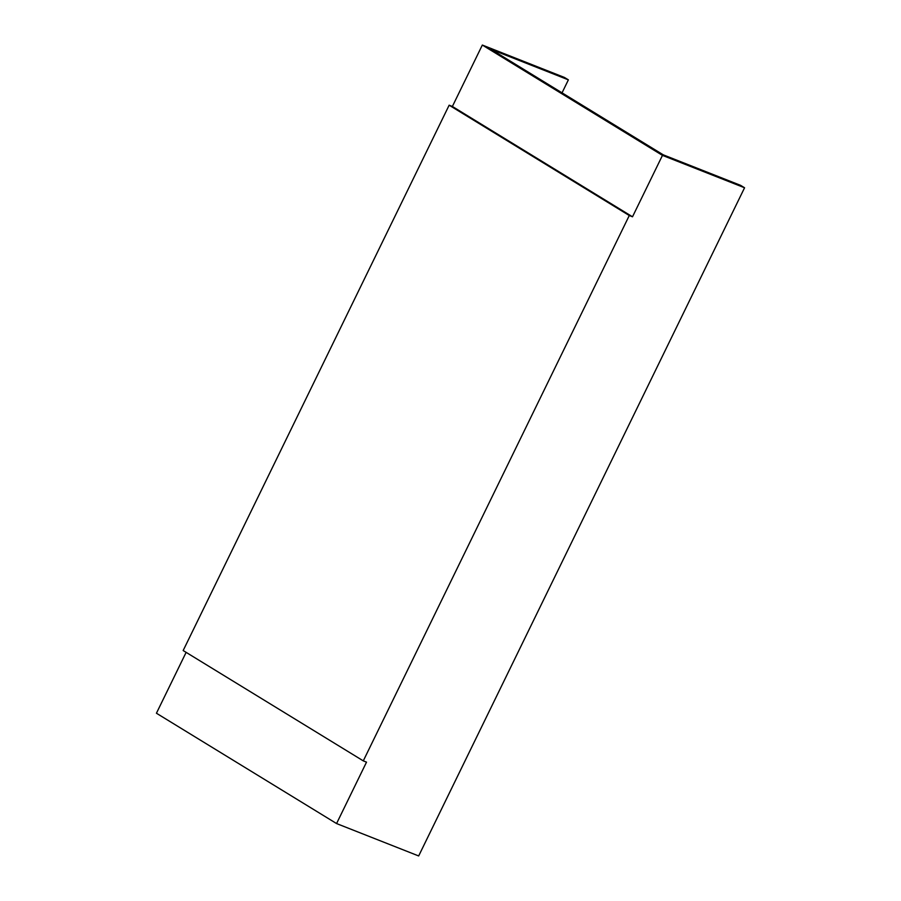 <?xml version="1.0" encoding="UTF-8"?>
<svg xmlns="http://www.w3.org/2000/svg" width="901" height="901" viewBox="0 0 901 901"><rect width="100%" height="100%" fill="white"/><g stroke="black" fill="none" stroke-linecap="round" stroke-linejoin="round"><path stroke-width="1.35" d="M363.283 760.872L183.162 650.545L449.149 105.192L452.381 106.464L482.328 45.05L564.431 77.441L568.373 79.851L491.022 49.33L663.271 154.837L740.622 185.358L744.564 187.768L418.672 855.95L336.569 823.559L366.516 762.145L363.283 760.872L629.281 215.519L632.502 216.792L662.46 155.377L744.564 187.768M482.328 45.05L662.46 155.377M186.124 652.369L156.436 713.232L336.569 823.559M568.373 79.851L562.044 92.837M449.149 105.192L629.281 215.519M452.381 106.464L632.502 216.792"/></g></svg>
